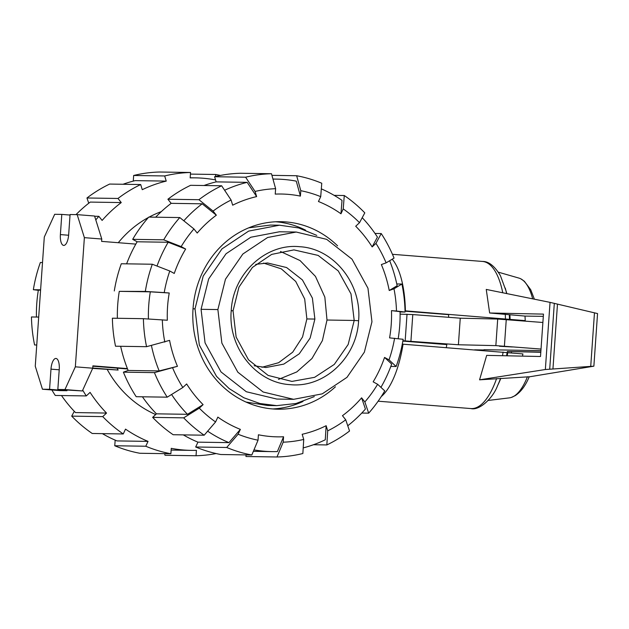 <?xml version="1.0" encoding="UTF-8"?>
<svg xmlns="http://www.w3.org/2000/svg" width="629" height="629" viewBox="0 0 629 629"><rect width="100%" height="100%" fill="white"/><g stroke="black" fill="none" stroke-linecap="round" stroke-linejoin="round"><path stroke-width="0.94" d="M390.868 366.408A59.032 22.589 94.5 0 1 390.31 367.729M402.843 341.099L446.81 344.582A59.032 22.589 94.5 0 1 446.299 347.578M512.336 346.972L499.528 346.264L512.336 346.972M540.806 352.271L507.399 351.493L540.822 352.012M542.882 322.48L497.704 319.052L460.255 318.188L412.789 314.571L400.091 314.13M484.023 349.968L474.659 349.826M484.086 350.573A33.73 12.91 -85.5 0 1 484 349.7L540.924 350.581M402.898 340.776L458.399 344.763L495.849 345.628L541.026 349.056M511.542 351.823A33.73 12.91 94.5 0 1 511.243 352.94M507.139 352.484A33.73 12.91 -85.5 0 0 507.399 351.493M405.037 311.19L448.563 314.642A59.032 22.589 94.5 0 1 448.658 317.307M495.849 345.628L497.704 319.052M458.399 344.763L460.255 318.188M410.926 341.146L412.789 314.571M527.416 376.771A60.25 23.053 94.5 0 1 511.298 397.449L515.285 395.594C520.954 391.843 525.6 385.577 529.209 376.779L479.565 379.822L545.351 369.522L593.87 366.172L529.178 376.857M522.495 356.124A62.585 23.949 -85.5 0 0 522.903 353.93L402.293 344.134M518.162 320.523L525.231 320.633A62.585 23.949 -85.5 0 0 524.987 316.08L543.314 316.363M405.021 310.836L525.231 320.633M392.213 259.195A73.782 28.234 94.5 0 1 405.398 310.844M524.987 316.08L489.645 312.99L543.472 314.115L540.508 356.501L486.681 355.377L479.565 379.822M489.645 312.99L486.248 289.426L550.045 302.368L545.351 369.522M593.87 366.172L597.55 313.564L550.045 302.368M590.733 366.259L594.476 312.794M552.954 368.861L557.483 304.074M509.891 314.799A65.935 25.231 94.5 0 1 510.095 319.343M392.441 254.305L482.553 261.452C488.678 261.334 494.638 266.067 500.417 275.651L506.164 291.266A65.935 25.231 94.5 0 1 506.785 293.594M403.071 344.142A73.782 28.234 94.5 0 1 381.237 396.608M511.298 397.449A60.25 23.053 94.5 0 1 509.474 397.858L488.198 400.453M507.768 352.649A65.935 25.231 94.5 0 1 507.194 355.802M500.739 378.564A65.935 25.231 94.5 0 1 498.899 382.841L497.492 385.86C492.821 398.409 479.188 410.879 470.885 408.559A73.782 28.234 94.5 0 0 496.611 378.516M498.372 272.184L518.972 278.104A60.25 23.053 94.5 0 1 520.718 278.789A60.25 23.053 94.5 0 1 532.669 298.846M263.527 263.087L281.289 268.842L295.724 281.438L304.688 298.995L306.873 318.942L302.557 336.932L292.713 352.169L278.568 362.729L261.923 367.281M255.704 264.377L267.537 262.969L286.604 267.545L302.415 279.929L312.393 298.091L314.885 319.068L310.144 338.04L299.27 353.797L283.805 364.105L265.933 367.525L254.147 365.756M280.463 251.482L300.033 260.548L315.467 276.406L324.839 297.092L327.001 320.027L322.394 340.603L311.96 358.53L296.802 371.928L278.498 379.397M246.025 402.057L267.671 405.501L276.721 405.642L295.992 403.504L314.296 396.608M316.772 235.388L298.689 227.934L279.504 225.206L270.454 225.064L248.707 227.84M327.001 320.027L354.206 320.468L348.159 344.503L334.298 364.411L314.61 377.329L291.911 381.41L268.151 375.434L248.502 359.812L236.134 337.058L233.052 310.852L238.941 287.154L252.433 267.427L271.657 254.399L293.94 249.886L318.14 255.413L338.284 270.95L351.006 293.9L354.206 320.468L358.601 320.735C356.91 357.649 324.061 388.29 290.095 384.641C256.003 382.896 227.784 347.405 231.236 310.632C232.934 273.709 265.776 243.069 299.742 246.717C333.842 248.471 362.06 283.954 358.601 320.735M279.504 225.206L248.652 231.095L221.958 248.895L203.198 276.084L195.014 308.831L199.322 345.022L216.533 376.378L229.16 388.573L243.816 397.748L259.895 403.511L276.721 405.642M296.204 232.038L279.402 231.779L250.798 237.243L226.055 253.746L208.663 278.954L201.068 309.311L205.062 342.868L221.023 371.936L246.316 391.741L276.823 399.061L293.633 399.321L263.126 392.001L237.825 372.187L221.872 343.127L217.878 309.57L225.465 279.213L242.865 254.006L267.608 237.503L296.204 232.038L326.71 239.358L352.012 259.172L367.965 288.231L371.959 321.789L364.372 352.146L346.98 377.353L322.237 393.856L293.633 399.321M117.371 318.282A136.273 125.863 -89.1 0 1 117.702 304.931A136.273 125.863 -89.1 0 1 119.282 291.353L150.315 291.832L169.232 293.004A121.428 112.151 -89.1 0 0 167.573 306.567A121.428 112.151 -89.1 0 0 167.33 320.247L143.412 318.683L112.387 318.203A141.667 130.848 -89.1 0 0 115.524 346.209L146.557 346.689L169.586 340.375A121.428 112.151 -89.1 0 0 177.457 366.314L159.184 370.921A136.273 125.863 -89.1 0 1 151.416 345.463M148.405 318.989A136.273 125.863 -89.1 0 1 148.727 305.403A136.273 125.863 -89.1 0 1 150.315 291.832M380.938 387.354A136.273 125.863 -89.1 0 0 391.678 364.057L384.547 357.429L389.021 359.867L396.144 366.495A141.667 130.848 -89.1 0 0 403.15 339.29L389.579 337.883A121.428 112.151 -89.1 0 0 391.238 324.312A121.428 112.151 -89.1 0 0 391.482 310.632L400.06 311.646A136.273 125.863 -89.1 0 1 399.737 325.319A136.273 125.863 -89.1 0 1 398.181 338.701M335.422 386.811A93.768 86.605 -89.1 0 1 277.963 409.204A93.768 86.605 -89.1 0 1 193.04 308.587A93.768 86.605 -89.1 0 1 280.849 221.683A93.768 86.605 -89.1 0 1 337.592 245.837M305.608 230.175A93.768 86.605 90.9 0 0 275.675 221.77M272.797 408.952A93.768 86.605 90.9 0 0 302.974 401.475M384.547 357.429A121.428 112.151 -89.1 0 1 373.154 381.842L377.628 384.28A126.83 117.136 -89.1 0 1 364.867 401.947L368.68 413.159L361.761 413.049M389.666 260.728A136.273 125.863 -89.1 0 1 397.151 285.739L389.225 290.504A121.428 112.151 -89.1 0 0 381.355 264.565L386.12 262.859L394.045 258.094A141.667 130.848 -89.1 0 0 381.237 233.548L375.961 243.376L372.156 246.922L377.439 237.094A136.273 125.863 -89.1 0 0 362.21 217.681M345.73 419.802A126.83 117.136 -89.1 0 1 327.709 430.849L326.836 444.939A141.667 130.848 -89.1 0 0 349.543 431.014L345.73 419.802L342.459 415.69A121.428 112.151 -89.1 0 0 361.604 397.835L365.418 409.054A136.273 125.863 -89.1 0 1 347.758 425.77M334.141 195.36L344.275 195.517L343.23 208.922A126.83 117.136 -89.1 0 1 359.513 222.697L355.707 226.243A121.428 112.151 -89.1 0 1 372.156 246.922M253.959 449.9A136.273 125.863 -89.1 0 0 272.137 451.614A136.273 125.863 -89.1 0 0 277.358 451.583L283.569 436.77L283.192 442.187L276.98 456.984A141.667 130.848 -89.1 0 0 302.856 453.517L303.736 439.435L302.172 434.277A121.428 112.151 -89.1 0 0 326.144 425.699L325.272 439.789A136.273 125.863 -89.1 0 1 303.209 447.895M321.317 188.865A136.273 125.863 -89.1 0 1 342.019 200.36L340.965 213.774A121.428 112.151 -89.1 0 0 318.447 201.508L320.711 196.657L321.757 183.243A141.667 130.848 -89.1 0 0 296.652 175.735L300.78 190.689L300.403 196.106L296.267 181.136A136.273 125.863 -89.1 0 0 276.328 179.108L272.955 179.053M283.569 436.77A121.428 112.151 -89.1 0 1 258.409 434.781L258.032 440.19A126.83 117.136 -89.1 0 1 238.1 434.23L226.707 447.478L195.682 446.999L197.938 442.156A136.273 125.863 -89.1 0 1 183.298 434.883M272.97 179.1A136.273 125.863 -89.1 0 1 276.328 179.108M203.953 185.516A136.273 125.863 -89.1 0 1 216.14 181.875L214.583 176.725L245.609 177.205L255.075 191.444A126.83 117.136 -89.1 0 1 275.62 188.692L275.235 194.109A121.428 112.151 -89.1 0 1 300.403 196.106M204.189 435.205A141.667 130.848 -89.1 0 1 183.676 417.853L152.643 417.381A141.667 130.848 -89.1 0 0 173.164 434.725L204.189 435.205L215.582 421.957L217.846 417.106A121.428 112.151 -89.1 0 0 240.364 429.379L228.972 442.635A136.273 125.863 -89.1 0 1 207.656 431.179M224.608 190.265A136.273 125.863 -89.1 0 1 247.173 182.355L256.64 196.602A121.428 112.151 -89.1 0 0 232.667 205.188L231.102 200.03L221.636 185.783L190.603 185.311A141.667 130.848 -89.1 0 0 167.896 199.236L198.929 199.708L213.082 211.085L216.345 215.189L202.192 203.812A136.273 125.863 -89.1 0 0 183.817 220.803M177.457 366.314L154.427 372.627L123.394 372.148A141.667 130.848 -89.1 0 0 136.202 396.702L167.228 397.174L182.85 387.503L186.656 383.957A121.428 112.151 -89.1 0 0 203.104 404.636L187.473 414.314A136.273 125.863 -89.1 0 1 171.583 394.485M126.626 263.834A136.273 125.863 -89.1 0 1 137.153 241.78L132.68 239.342L163.713 239.822L181.176 246.599A126.83 117.136 -89.1 0 1 193.936 228.94L197.207 233.044A121.428 112.151 -89.1 0 1 216.345 215.189M119.282 291.353L145.323 291.431L164.232 292.603A126.83 117.136 -89.1 0 1 169.791 271.013L174.264 273.45A121.428 112.151 -89.1 0 1 185.657 249.045L168.179 242.259A136.273 125.863 -89.1 0 0 157.014 266.051M228.972 442.635L197.938 442.156M216.14 181.875L247.173 182.355M187.473 414.314L156.44 413.835A136.273 125.863 -89.1 0 1 142.429 396.797M155.678 217.194A136.273 125.863 -89.1 0 1 171.167 203.34L202.192 203.812M159.184 370.921L128.151 370.45A136.273 125.863 -89.1 0 1 120.658 346.288M137.153 241.78L168.179 242.259M396.144 366.495L390.813 366.408M394.58 338.276A126.83 117.136 -89.1 0 1 389.021 359.867M368.68 413.159A141.667 130.848 -89.1 0 0 384.759 390.9L377.628 384.28M361.604 397.835L364.867 401.947M326.836 444.939L313.486 444.734M326.144 425.699L327.709 430.849M276.98 456.984L245.955 456.512L246.065 454.901M303.736 439.435A126.83 117.136 -89.1 0 1 283.192 442.187M195.682 446.999A141.667 130.848 -89.1 0 0 220.787 454.515L251.82 454.995L258.032 440.19M251.82 454.995A141.667 130.848 -89.1 0 1 226.707 447.478M240.364 429.379L238.1 434.23M215.582 421.957A126.83 117.136 -89.1 0 1 199.299 408.182L183.676 417.853M152.643 417.381L156.44 413.835M203.104 404.636L199.299 408.182M123.394 372.148L128.151 370.45M167.228 397.174A141.667 130.848 -89.1 0 1 154.427 372.627M182.85 387.503A126.83 117.136 -89.1 0 1 172.692 368.02M146.557 346.689A141.667 130.848 -89.1 0 1 143.412 318.683M164.822 342.082A126.83 117.136 -89.1 0 1 162.329 319.854M181.176 246.599L185.657 249.045M163.713 239.822A141.667 130.848 -89.1 0 1 179.792 217.563L148.758 217.091A141.667 130.848 -89.1 0 0 132.68 239.342M193.936 228.94L179.792 217.563M171.167 203.34L167.896 199.236M198.929 199.708A141.667 130.848 -89.1 0 1 221.636 185.783M213.082 211.085A126.83 117.136 -89.1 0 1 231.102 200.03M275.62 188.692L271.484 173.738L240.459 173.258A141.667 130.848 -89.1 0 0 214.583 176.725M245.609 177.205A141.667 130.848 -89.1 0 1 271.484 173.738M255.075 191.444L256.64 196.602M271.932 175.349L296.652 175.735M300.78 190.689A126.83 117.136 -89.1 0 1 320.711 196.657M359.513 222.697L364.796 212.869A141.667 130.848 -89.1 0 0 344.275 195.517M343.23 208.922L340.965 213.774M375.002 233.453L381.237 233.548M375.961 243.376A126.83 117.136 -89.1 0 1 386.12 262.859M396.781 283.954L401.915 284.033L393.99 288.797L389.225 290.504M401.915 284.033A141.667 130.848 -89.1 0 1 405.052 312.039L400.068 311.96M393.99 288.797A126.83 117.136 -89.1 0 1 396.482 311.033L405.052 312.039M391.482 310.632L396.482 311.033M164.232 292.603L169.232 293.004M169.791 271.013L152.32 264.235L121.295 263.755A141.667 130.848 -89.1 0 0 114.289 290.96M145.323 291.431A141.667 130.848 -89.1 0 1 152.32 264.235M107.276 369.553A108.274 100.003 90.9 0 0 155.685 414.542M36.435 317.04A136.273 125.863 90.9 0 1 36.765 303.681A136.273 125.863 90.9 0 1 38.353 290.111L40.578 290.142M133.293 181.105L133.647 175.483L164.672 175.955L166.237 181.105L135.204 180.625A136.273 125.863 90.9 0 0 123.017 184.266M102.362 433.64A136.273 125.863 90.9 0 0 117.01 440.913L148.035 441.385L145.779 446.236A141.667 130.848 90.9 0 0 170.884 453.745L171.261 448.335A136.273 125.863 90.9 0 0 191.2 450.372A136.273 125.863 90.9 0 0 196.421 450.333L196.044 455.742L165.018 455.262L164.57 453.651M166.237 181.105A136.273 125.863 90.9 0 0 142.256 189.691L140.699 184.541L109.666 184.061A141.667 130.848 90.9 0 0 86.959 197.986L117.993 198.465L121.255 202.569L90.23 202.09A136.273 125.863 90.9 0 0 76.023 214.623M61.5 395.547A136.273 125.863 90.9 0 0 75.511 412.585L106.537 413.064L102.739 416.61L71.706 416.131L74.293 411.319M215.377 179.344L215.338 179.894A136.273 125.863 90.9 0 0 195.399 177.858A136.273 125.863 90.9 0 0 190.17 177.897L190.548 172.488L159.522 172.016A141.667 130.848 90.9 0 0 133.647 175.483M71.706 416.131A141.667 130.848 90.9 0 0 92.227 433.483L123.253 433.963L125.517 429.12A136.273 125.863 90.9 0 0 148.035 441.385M121.255 202.569A136.273 125.863 90.9 0 0 102.118 220.425L98.855 216.321A141.667 130.848 90.9 0 0 95.797 219.906M51.869 389.964A141.667 130.848 90.9 0 0 55.266 395.452L86.291 395.932L90.089 392.386A136.273 125.863 90.9 0 0 106.537 413.064M190.438 174.099L215.716 174.485L215.574 176.49M220.394 175.452A141.667 130.848 90.9 0 0 215.716 174.485M190.548 172.488A141.667 130.848 90.9 0 0 164.672 175.955M140.699 184.541A141.667 130.848 90.9 0 0 117.993 198.465M88.744 203.23L86.959 197.986M98.855 216.321L94.649 216.258M42.513 262.545L40.358 262.505A141.667 130.848 90.9 0 0 33.353 289.71L40.602 289.82M38.322 290.299L33.353 289.71M82.713 390.137A141.667 130.848 90.9 0 0 86.291 395.932M102.739 416.61A141.667 130.848 90.9 0 0 123.253 433.963M145.779 446.236L114.745 445.757A141.667 130.848 90.9 0 0 139.85 453.265L170.884 453.745M114.745 445.757L115.186 440.135M196.044 455.742A141.667 130.848 90.9 0 0 216.109 453.548M38.699 317.071L31.45 316.961A141.667 130.848 90.9 0 0 34.587 344.967L36.741 344.999M161.323 211.611A108.274 100.003 90.9 0 0 149.128 217.091M148.413 217.485A108.274 100.003 90.9 0 0 118.283 242.708M92.652 368.397L118.118 370.049A108.274 100.003 -89.1 0 1 117.088 368.138M42.458 389.225L49.565 389.327L50.98 369.144A10.795 4.128 94.5 0 1 55.965 358.451A10.795 4.128 94.5 0 1 59.252 369.278L57.837 389.461L64.952 389.571L75.338 366.825L84.372 237.652L77.186 214.638L70.071 214.528L68.663 234.719A10.795 4.128 94.5 0 1 63.671 245.412A10.795 4.128 94.5 0 1 60.384 234.586L61.799 214.403L54.684 214.292L44.297 237.031L35.263 366.212L42.458 389.225L59.849 390.601L66.965 390.711L66.996 390.184M118.118 370.049L92.754 368.036M135.817 244.099L101.607 241.387L101.772 239.028L94.578 216.022L77.186 214.638M57.837 389.461L82.344 390.947L92.738 368.209L92.903 365.85L127.404 368.594M127.561 368.971L92.88 366.22M49.565 389.327L66.965 390.711M64.952 389.571L82.344 390.947M75.338 366.825L92.738 368.209M84.372 237.652L101.772 239.028M61.799 214.403L70.031 215.055M504.403 346.154L506.259 319.579M405.17 340.808L407.026 314.233M549.715 369.097L554.314 303.327M505.284 314.225A73.782 28.234 94.5 0 1 505.433 318.777M509.317 314.634A70.409 26.945 94.5 0 1 509.482 319.186M482.553 261.452A73.782 28.234 94.5 0 1 502.768 292.776M505.252 288.066A70.409 26.945 94.5 0 1 506.628 293.562M503.106 352.083A73.782 28.234 94.5 0 1 502.492 355.707M507.155 352.484A70.409 26.945 94.5 0 1 506.581 355.786M500.574 378.367A70.409 26.945 94.5 0 1 497.492 385.86M306.873 318.942L314.885 319.068M195.014 308.831L193.032 308.8M231.236 310.632L233.052 310.852M217.878 309.57L201.068 309.311M50.98 369.144L59.212 369.797M60.384 234.586L68.616 235.238M378.131 401.2L470.885 408.559M520.718 278.789L524.311 281.218L530.687 289.67L534.383 299.192M272.137 451.614L253.361 451.331M190.178 177.779L195.399 177.858M171.143 450.065L191.2 450.372"/></g></svg>
